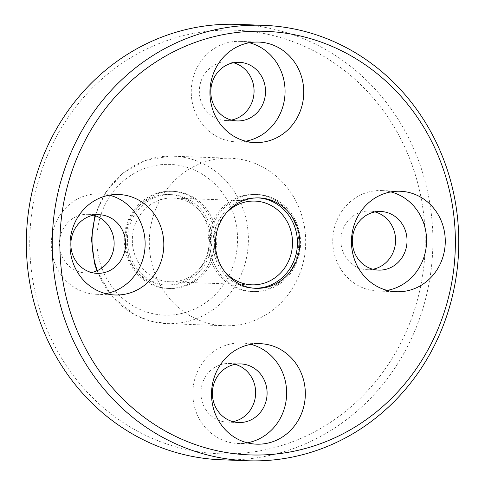 <?xml version="1.0" encoding="UTF-8"?>
<svg xmlns="http://www.w3.org/2000/svg" width="485" height="485" viewBox="0 0 485 485"><rect width="100%" height="100%" fill="white"/><g stroke="black" fill="none" stroke-linecap="round" stroke-linejoin="round"><path stroke-width="0.36" stroke-dasharray="2.42 1.82" d="M166.967 194.521A45.25 42.213 92.1 0 0 124.991 239.22A45.25 42.213 92.1 0 0 165.524 284.98A45.25 42.213 92.1 0 0 209.393 241.33A45.25 42.213 92.1 0 0 168.883 194.546A45.25 42.213 92.1 0 0 166.967 194.521M221.542 459.792A217.862 203.251 92.1 0 0 432.741 249.617A217.862 203.251 92.1 0 0 237.705 24.365M226.386 30.094A211.933 197.728 92.1 0 0 56.8 349.928A211.933 197.728 92.1 0 0 399.3 345.975A211.933 197.728 92.1 0 0 226.386 30.094M227.053 158.219A83.79 78.176 92.1 0 0 149.319 241.003A83.79 78.176 92.1 0 0 224.385 325.732A83.79 78.176 92.1 0 0 305.617 244.901A83.79 78.176 92.1 0 0 230.599 158.262A83.79 78.176 92.1 0 0 227.053 158.219M91.429 272.491A29.33 27.36 -87.9 0 1 86.918 272.946A29.33 27.36 -87.9 0 1 85.681 272.928A29.33 27.36 -87.9 0 1 59.406 243.937A29.33 27.36 -87.9 0 1 87.858 214.315A29.33 27.36 -87.9 0 1 93.556 215.176M233.497 62.753A29.33 27.36 92.1 0 0 227.792 61.886A29.33 27.36 92.1 0 0 199.341 91.513A29.33 27.36 92.1 0 0 225.616 120.504A29.33 27.36 92.1 0 0 231.369 120.062M375.008 211.933A29.33 27.36 92.1 0 0 369.309 211.072A29.33 27.36 92.1 0 0 340.858 240.693A29.33 27.36 92.1 0 0 367.133 269.684A29.33 27.36 92.1 0 0 372.886 269.248M235.073 364.362A29.33 27.36 92.1 0 0 229.369 363.495A29.33 27.36 92.1 0 0 200.917 393.117A29.33 27.36 92.1 0 0 227.192 422.114A29.33 27.36 92.1 0 0 232.945 421.671M109.392 195.164A50.276 46.906 92.1 0 0 100.086 193.806A50.276 46.906 92.1 0 0 51.313 244.585A50.276 46.906 92.1 0 0 96.357 294.286A50.276 46.906 92.1 0 0 105.736 293.625M250.909 344.344A50.276 46.906 92.1 0 0 241.603 342.986A50.276 46.906 92.1 0 0 192.83 393.771A50.276 46.906 92.1 0 0 237.874 443.472A50.276 46.906 92.1 0 0 247.253 442.811M390.849 191.914A50.276 46.906 92.1 0 0 381.537 190.563A50.276 46.906 92.1 0 0 332.765 241.342A50.276 46.906 92.1 0 0 377.809 291.042A50.276 46.906 92.1 0 0 387.194 290.382M249.332 42.735A50.276 46.906 92.1 0 0 240.026 41.377A50.276 46.906 92.1 0 0 191.248 92.162A50.276 46.906 92.1 0 0 236.292 141.862A50.276 46.906 92.1 0 0 245.677 141.202M258.111 197.874A45.25 42.213 92.1 0 0 256.904 197.813A45.25 42.213 92.1 0 0 254.989 197.789A45.25 42.213 92.1 0 0 213.012 242.488A45.25 42.213 92.1 0 0 253.546 288.248A45.25 42.213 92.1 0 0 254.752 288.272M254.971 194.436A48.597 45.341 92.1 0 0 209.89 242.451A48.597 45.341 92.1 0 0 253.425 291.594A48.597 45.341 92.1 0 0 300.536 244.713A48.597 45.341 92.1 0 0 257.032 194.461A48.597 45.341 92.1 0 0 254.971 194.436M253.164 194.37A48.597 45.341 92.1 0 0 208.077 242.385A48.597 45.341 92.1 0 0 251.612 291.527A48.597 45.341 92.1 0 0 298.73 244.646A48.597 45.341 92.1 0 0 255.219 194.394A48.597 45.341 92.1 0 0 253.164 194.37M226.531 212.697A41.898 39.085 92.1 0 0 224.361 271.151M171.205 198.025A41.898 39.085 92.1 0 0 132.338 239.42A41.898 39.085 92.1 0 0 169.871 281.785A41.898 39.085 92.1 0 0 210.484 241.366A41.898 39.085 92.1 0 0 172.981 198.05A41.898 39.085 92.1 0 0 171.205 198.025M169.38 194.612A45.25 42.213 92.1 0 0 127.403 239.311A45.25 42.213 92.1 0 0 167.937 285.071A45.25 42.213 92.1 0 0 211.799 241.415A45.25 42.213 92.1 0 0 171.296 194.637A45.25 42.213 92.1 0 0 169.38 194.612M169.362 191.26A48.597 45.341 92.1 0 0 124.275 239.269A48.597 45.341 92.1 0 0 167.816 288.417A48.597 45.341 92.1 0 0 214.928 241.53A48.597 45.341 92.1 0 0 171.417 191.284A48.597 45.341 92.1 0 0 169.362 191.26M171.169 191.326A48.597 45.341 92.1 0 0 126.088 239.341A48.597 45.341 92.1 0 0 169.623 288.484A48.597 45.341 92.1 0 0 216.734 241.603A48.597 45.341 92.1 0 0 173.23 191.351A48.597 45.341 92.1 0 0 171.169 191.326M166.81 164.36A75.411 70.355 92.1 0 0 106.464 278.166A75.411 70.355 92.1 0 0 228.338 276.759A75.411 70.355 92.1 0 0 166.81 164.36M97.34 270.612A83.79 78.176 92.1 0 0 167.113 323.61A83.79 78.176 92.1 0 0 248.338 242.773A83.79 78.176 92.1 0 0 173.327 156.14A83.79 78.176 92.1 0 0 169.78 156.091A83.79 78.176 92.1 0 0 95.46 215.77M96.903 270.806L112.059 296.644L134.969 314.971L150.599 321.112L167.113 323.61L224.385 325.732M94.957 215.595L105.882 191.878L123.19 172.896L145.203 160.547L169.726 156.091L230.599 158.262M85.681 272.928L97.133 273.352M87.858 214.315L99.31 214.74M96.357 294.286L115.048 294.983M100.086 193.806L118.776 194.503M227.192 422.114L238.65 422.538M229.369 363.495L240.827 363.92M237.874 443.472L256.565 444.163M241.603 342.986L260.293 343.683M367.133 269.684L378.585 270.109M369.309 211.072L380.761 211.496M377.809 291.042L396.5 291.74M381.537 190.563L400.228 191.254M225.616 120.504L237.068 120.929M227.792 61.886L239.244 62.31M236.292 141.862L254.983 142.554M240.026 41.377L258.711 42.074M253.546 288.248L255.959 288.332M256.904 197.813L259.317 197.904M251.612 291.527L253.425 291.594M255.219 194.394L257.032 194.461M169.871 281.785L251.86 284.828M172.981 198.05L254.971 201.093M165.524 284.98L167.937 285.071M168.883 194.546L171.296 194.637M167.816 288.417L169.623 288.484M171.417 191.284L173.23 191.351"/><path stroke-width="0.73" d="M256.529 31.216A211.933 197.728 92.1 0 0 86.942 351.043A211.933 197.728 92.1 0 0 429.443 347.096A211.933 197.728 92.1 0 0 256.529 31.216M116.649 194.473A50.276 46.906 92.1 0 0 70.004 245.283A50.276 46.906 92.1 0 0 115.048 294.983A50.276 46.906 92.1 0 0 163.785 246.483A50.276 46.906 92.1 0 0 118.776 194.503A50.276 46.906 92.1 0 0 116.649 194.473M209.938 92.853A50.276 46.906 92.1 0 0 254.983 142.554A50.276 46.906 92.1 0 0 303.719 94.054A50.276 46.906 92.1 0 0 258.711 42.074A50.276 46.906 92.1 0 0 209.938 92.853M351.455 242.039A50.276 46.906 92.1 0 0 396.5 291.74A50.276 46.906 92.1 0 0 445.236 243.234A50.276 46.906 92.1 0 0 400.228 191.254A50.276 46.906 92.1 0 0 351.455 242.039M211.521 394.463A50.276 46.906 92.1 0 0 256.565 444.163A50.276 46.906 92.1 0 0 305.301 395.663A50.276 46.906 92.1 0 0 260.293 343.683A50.276 46.906 92.1 0 0 211.521 394.463M257.402 197.88A45.25 42.213 92.1 0 0 215.425 242.579A45.25 42.213 92.1 0 0 255.959 288.332A45.25 42.213 92.1 0 0 299.821 244.683A45.25 42.213 92.1 0 0 259.317 197.904A45.25 42.213 92.1 0 0 257.402 197.88M254.364 25.208A217.862 203.251 92.1 0 0 52.259 240.439A217.862 203.251 92.1 0 0 247.423 460.75A217.862 203.251 92.1 0 0 458.622 250.581A217.862 203.251 92.1 0 0 263.585 25.329A217.862 203.251 92.1 0 0 254.364 25.208M263.585 25.329L237.705 24.365A217.862 203.251 92.1 0 0 228.483 24.25A217.862 203.251 92.1 0 0 26.378 239.481A217.862 203.251 92.1 0 0 221.542 459.792L247.423 460.75M93.556 215.176A29.33 27.36 -87.9 0 1 114.108 244.64A29.33 27.36 -87.9 0 1 91.429 272.491M231.369 120.062A29.33 27.36 92.1 0 0 254.049 92.211A29.33 27.36 92.1 0 0 233.497 62.753M372.886 269.248A29.33 27.36 92.1 0 0 395.56 241.391A29.33 27.36 92.1 0 0 375.008 211.933M232.945 421.671A29.33 27.36 92.1 0 0 255.625 393.82A29.33 27.36 92.1 0 0 235.073 364.362M70.858 244.361A29.33 27.36 92.1 0 0 97.133 273.352A29.33 27.36 92.1 0 0 125.566 245.064A29.33 27.36 92.1 0 0 99.31 214.74A29.33 27.36 92.1 0 0 70.858 244.361M105.736 293.625A50.276 46.906 92.1 0 0 145.094 245.786A50.276 46.906 92.1 0 0 109.392 195.164M212.375 393.547A29.33 27.36 92.1 0 0 238.65 422.538A29.33 27.36 92.1 0 0 267.077 394.244A29.33 27.36 92.1 0 0 240.827 363.92A29.33 27.36 92.1 0 0 212.375 393.547M247.253 442.811A50.276 46.906 92.1 0 0 286.611 394.972A50.276 46.906 92.1 0 0 250.909 344.344M352.31 241.118A29.33 27.36 92.1 0 0 378.585 270.109A29.33 27.36 92.1 0 0 407.018 241.815A29.33 27.36 92.1 0 0 380.761 211.496A29.33 27.36 92.1 0 0 352.31 241.118M387.194 290.382A50.276 46.906 92.1 0 0 426.545 242.542A50.276 46.906 92.1 0 0 390.849 191.914M210.793 91.938A29.33 27.36 92.1 0 0 237.068 120.929A29.33 27.36 92.1 0 0 265.501 92.635A29.33 27.36 92.1 0 0 239.244 62.31A29.33 27.36 92.1 0 0 210.793 91.938M245.677 141.202A50.276 46.906 92.1 0 0 285.028 93.362A50.276 46.906 92.1 0 0 249.332 42.735M254.752 288.272A45.25 42.213 92.1 0 0 297.414 244.598A45.25 42.213 92.1 0 0 258.111 197.874M224.361 271.151A41.898 39.085 92.1 0 0 251.86 284.828A41.898 39.085 92.1 0 0 292.479 244.41A41.898 39.085 92.1 0 0 254.971 201.093A41.898 39.085 92.1 0 0 253.2 201.069A41.898 39.085 92.1 0 0 226.531 212.697M95.46 215.77A83.79 78.176 92.1 0 0 97.34 270.612M96.903 270.806L94.454 263.076L91.483 239.311L94.957 215.595"/></g></svg>
